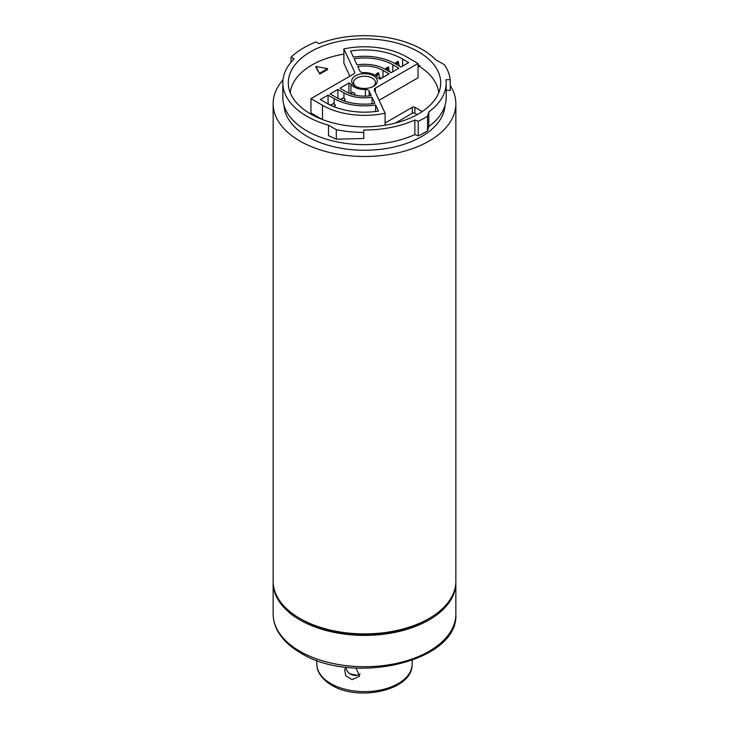 <?xml version="1.0" encoding="UTF-8"?>
<svg xmlns="http://www.w3.org/2000/svg" width="729" height="729" viewBox="0 0 729 729"><rect width="100%" height="100%" fill="white"/><g stroke="black" fill="none" stroke-linecap="round" stroke-linejoin="round"><path stroke-width="1.09" d="M336.306 139.193L363.771 138.501L363.771 132.432A85.876 49.581 180 0 1 336.306 129.689L336.306 139.193L328.497 135.658L328.497 125.178A81.675 47.157 180 0 1 306.745 116.193A81.675 47.157 180 0 1 282.825 82.851A81.675 47.157 180 0 1 286.123 69.574A81.675 47.157 180 0 1 294.133 58.912L291.071 57.144L291.071 62.202M282.825 82.851L282.825 97.476A81.675 47.157 0 0 0 306.745 130.819A81.675 47.157 0 0 0 414.856 134.601L418.227 135.886A85.512 49.372 0 0 0 427.549 130.828L428.807 126.545A81.675 47.157 0 0 0 442.877 110.753A81.675 47.157 0 0 0 446.175 97.476L446.175 82.851A81.675 47.157 180 0 1 442.877 96.128A81.675 47.157 180 0 1 428.807 111.92L428.807 126.545M363.771 132.432L363.771 130.008A81.675 47.157 180 0 0 414.856 119.984L414.856 134.601M283.964 105.34A80.582 46.519 0 0 0 307.52 136.633A80.582 46.519 0 0 0 441.82 116.84A80.582 46.519 0 0 0 445.036 105.34M419.111 66.239L419.904 65.783L419.904 66.74M419.904 65.783A76.199 43.995 0 0 0 418.382 64.872A76.199 43.995 0 0 0 418.036 64.681M310.618 113.961A76.199 43.995 0 0 0 393.66 123.493A76.199 43.995 0 0 0 440.699 82.851A76.199 43.995 0 0 0 418.382 51.75A76.199 43.995 0 0 0 335.34 42.209A76.199 43.995 0 0 0 288.301 82.851A76.199 43.995 0 0 0 310.618 113.961M450.203 85.466A91.362 52.743 180 0 1 455.862 103.737A91.362 52.743 180 0 1 399.465 152.47A91.362 52.743 180 0 1 299.901 141.034A91.362 52.743 180 0 1 273.138 103.737A91.362 52.743 180 0 1 282.98 79.926M455.862 103.737L455.862 581.159A91.362 52.743 180 0 1 399.465 629.883A91.362 52.743 180 0 1 299.901 618.456A91.362 52.743 180 0 1 273.138 581.159L273.138 103.737M446.175 82.851A81.675 47.157 180 0 0 445.993 79.689L450.203 79.689L450.203 90.432L446.175 90.177M450.203 79.689A85.876 49.581 0 0 0 444.453 64.753L435.596 59.641A81.675 47.157 180 0 0 319.01 43.685L315.976 41.945A85.876 49.581 0 0 0 291.071 57.144M414.856 119.984L418.227 121.26A85.512 49.372 0 0 0 427.549 116.203L428.807 111.92M427.549 116.203L427.549 130.828M418.227 121.26L418.227 135.886M336.306 129.689L328.497 125.178M395.61 62.73L396.248 63.204L395.291 63.778M396.202 64.307L398.471 63.004A2.925 1.686 -120 0 1 398.481 62.63L397.442 61.673L395.883 62.566M397.442 61.673L398.052 61.865L397.442 61.673M397.797 62.302L396.248 63.204M398.471 63.004A14.616 8.438 -120 0 0 399.446 66.184M375.973 74.066L376.611 74.54L375.307 75.379M376.091 75.916L378.834 74.34A2.925 1.686 -120 0 1 378.843 73.966L377.795 73.009L376.246 73.902M377.795 73.009L378.406 73.201L377.795 73.009M378.16 73.647L376.611 74.54M378.834 74.34A14.616 8.438 -120 0 0 380.392 78.896M385.787 68.398L386.434 68.872L385.468 69.446M386.388 69.975L388.648 68.672A2.925 1.686 -120 0 1 388.666 68.298L387.618 67.341L386.069 68.234M387.618 67.341L388.229 67.533L387.618 67.341M387.983 67.979L386.434 68.872M388.648 68.672A14.616 8.438 -120 0 0 389.623 71.852M344.571 101.094A15.345 8.857 -120 0 0 344.999 99.955A3.654 2.114 -120 0 0 344.908 98.907L342.931 97.932L340.762 99.663M343.605 100.766L344.999 99.955M340.534 99.563L341.345 98.852M354.567 95.016A15.345 8.857 -120 0 0 354.813 94.287A3.654 2.114 -120 0 0 354.722 93.239L352.754 92.264L350.631 93.85M353.866 94.843L354.813 94.287M350.421 93.768L351.159 93.184M334.657 106.972A15.345 8.857 -120 0 0 335.176 105.632A3.654 2.114 -120 0 0 335.085 104.584L333.117 103.6L330.92 105.404M333.581 106.552L335.176 105.632M330.684 105.295L331.522 104.52M378.88 78.632A3.654 2.114 180 0 1 378.069 77.921A14.616 8.438 180 0 0 363.616 72.636A3.654 2.114 0 0 1 360.809 72.025A3.654 2.114 0 0 1 359.871 71.078L357.739 66.494A26.126 15.081 180 0 1 382.971 70.394L389.049 73.902L380.064 79.087A3.654 2.114 180 0 1 378.88 78.632M365.384 89.485A14.616 8.438 180 0 1 354.166 87.024A14.616 8.438 180 0 1 350.931 84.2A3.654 2.114 180 0 0 348.936 83.033L339.951 88.227L346.029 91.726A26.126 15.081 0 0 0 371.261 95.636L369.129 91.043A3.654 2.114 0 0 0 365.384 89.485L365.384 96.137M417.207 114.626L414.892 113.287A1.832 1.057 0 0 0 412.304 113.287L395.355 123.073M385.094 123.028A1.832 1.057 180 0 1 385.176 122.982L385.176 124.477L386.133 125.033M412.304 113.287L412.304 107.318L385.176 122.982M412.304 107.318A1.832 1.057 180 0 1 414.892 107.318L414.892 113.287M421.353 112.138L421.353 111.045L414.892 107.318M421.353 111.045A1.832 1.057 180 0 1 421.881 111.792M385.094 125.206L385.094 113.223L374.396 90.168A3.654 2.114 180 0 1 374.278 89.621A3.654 2.114 180 0 1 375.344 88.127L418.036 63.478L406.49 56.816A59.386 34.281 0 0 0 343.897 48.907L354.604 71.961A3.654 2.114 180 0 1 354.722 72.499A3.654 2.114 180 0 1 353.656 73.993L310.964 98.643L310.964 112.968L322.154 119.428M343.897 48.907L343.897 63.232L349.902 76.162M379.098 100.283L418.036 77.803L418.036 63.478M438.73 92.774A74.367 42.938 0 0 0 418.993 66.166L418.036 66.713M343.897 54.128A74.367 42.938 0 0 0 290.27 92.774M315.903 67.323L319.776 74.039L327.531 69.565L327.531 68.672L315.903 66.43L315.903 67.323M310.964 98.643L322.51 105.304A59.386 34.281 0 0 0 385.094 113.223M320.313 99.563L328.068 95.089L334.137 98.588A42.938 24.786 180 0 0 375.617 105.003L378.451 111.118A53.9 31.119 180 0 1 326.392 103.062L320.313 99.563M330.137 93.895L337.892 89.421L343.96 92.92A29.051 16.776 180 0 0 372.018 97.267L374.852 103.372A40.013 23.1 180 0 1 336.206 97.394L330.137 93.895M354.148 58.748L356.982 64.863A29.051 16.776 180 0 1 385.04 69.2L391.108 72.709L398.863 68.234L392.794 64.726A40.013 23.1 180 0 0 354.148 58.748M353.383 57.117A42.938 24.786 180 0 1 394.863 63.532L400.932 67.041L408.687 62.566L402.608 59.058A53.9 31.119 0 0 0 350.549 51.003L353.383 57.117M355.451 86.286A12.794 7.381 0 0 0 373.549 86.286A12.794 7.381 0 0 0 373.549 75.843A12.794 7.381 0 0 0 355.451 75.843A12.794 7.381 0 0 0 355.451 86.286L355.451 86.286M348.936 93.175L348.936 83.033M338.666 98.515L337.892 98.069L337.892 89.421M328.843 104.183L328.068 103.737L328.068 95.089M381.495 78.258A26.126 15.081 0 0 0 379.791 77.484M381.422 78.295L379.855 77.629M391.336 72.581A40.013 23.1 0 0 0 389.578 71.715M391.291 72.608L389.614 71.816M372.018 97.267L372.018 103.755M375.617 111.51L375.617 105.003M328.068 103.737L330.693 105.258M337.892 98.069L340.279 99.445M372.847 86.66A10.962 6.333 0 0 0 375.462 82.55A10.962 6.333 0 0 0 372.255 78.076A10.962 6.333 0 0 0 360.308 76.709A10.962 6.333 0 0 0 353.538 82.55A10.962 6.333 0 0 0 356.153 86.66M315.903 66.43L319.776 74.039M319.776 73.146L327.531 68.672M346.111 667.609A8.219 6.488 -155.1 0 0 354.048 675.355A8.219 6.488 -155.1 0 0 360.099 673.933M356.071 668.037L359.616 676.175L352.043 679.665L345.628 675.601L344.653 669.368L346.694 667.245M349.829 673.678A33.069 19.091 0 0 0 357.483 675.227M273.147 581.906A91.362 52.743 0 0 0 273.138 582.644A91.362 52.743 0 0 0 299.901 619.942A91.362 52.743 180 0 0 399.465 631.378A91.362 52.743 180 0 0 455.862 582.644A91.362 52.743 180 0 0 455.853 581.906M428.452 618.83A89.53 51.695 180 0 1 301.186 619.203A89.53 51.695 180 0 1 300.548 618.83M322.51 105.304L322.51 119.556M375.344 92.2L375.344 88.127M354.604 73.046L354.604 71.961M402.608 66.066L402.608 59.058M369.129 95.909L369.129 91.043M334.137 103.5L334.137 98.588M343.96 97.832L343.96 92.92M350.931 93.321L350.931 84.2M392.794 71.734L392.794 64.726M382.971 77.402L382.971 70.394M412.113 664.812C412.249 690.399 358.431 701.936 331.577 685.142C319.521 677.824 316.787 669.459 316.887 664.812A47.631 27.502 0 0 0 330.82 683.574A47.631 27.502 0 0 0 382.187 689.661A47.631 27.502 0 0 0 412.113 664.812L412.304 660.328M273.138 613.982C273.156 619.559 274.523 624.963 277.239 630.202C281.95 639.06 289.75 646.641 300.658 652.947C352.863 686.035 459.015 661.713 455.862 613.982A91.362 52.743 180 0 1 399.465 662.707A91.362 52.743 180 0 1 299.901 651.279A91.362 52.743 0 0 1 273.138 613.982L273.138 582.644M397.569 61.591L395.801 62.612M398.517 62.001L398.143 61.345M377.932 72.927L376.164 73.948M378.88 73.337L378.506 72.69M387.755 67.259L385.987 68.28M388.694 67.669L388.32 67.022M316.887 664.812L316.696 660.328M455.862 613.982L455.862 582.644"/></g></svg>
